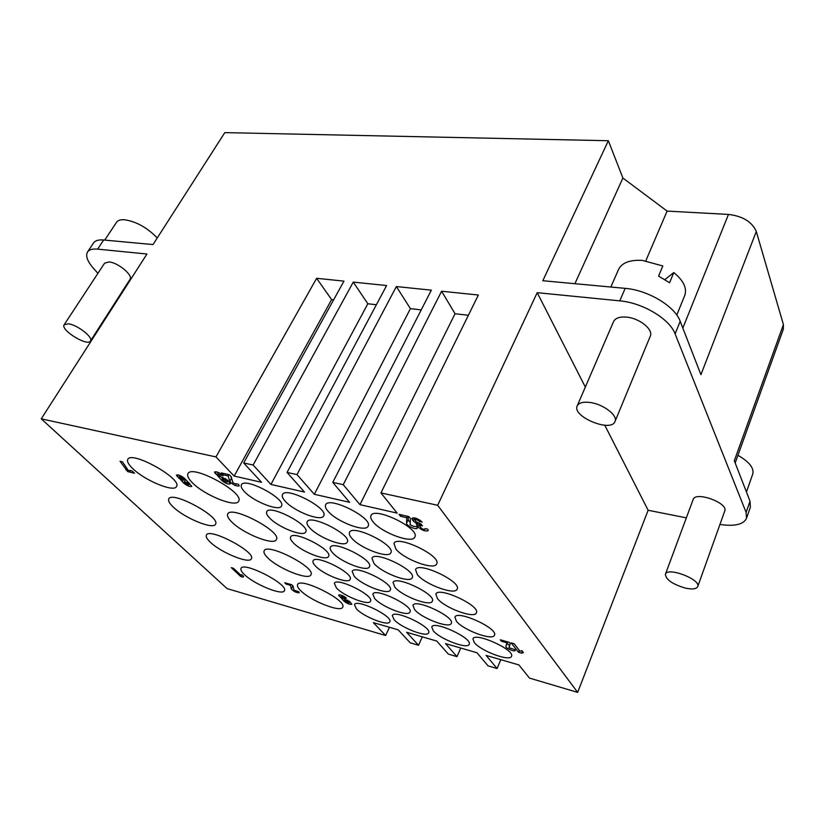<?xml version="1.0" encoding="UTF-8"?>
<svg xmlns="http://www.w3.org/2000/svg" width="825" height="825" viewBox="0 0 825 825"><rect width="100%" height="100%" fill="white"/><g stroke="black" fill="none" stroke-linecap="round" stroke-linejoin="round"><path stroke-width="1.24" d="M664.971 279.551L673.798 272.559L669.58 282.738L658.567 276.107L662.836 265.949L642.221 260.38C629.815 259.741 621.937 262.752 618.575 269.393L610.84 287.028M676.778 315.067L684.76 295.412C687.194 288.193 683.543 280.572 673.798 272.559M574.901 283.697L622.896 178.035L667.116 211.097L728.475 214.417C742.809 216.171 752.08 221.863 756.298 231.474L783.41 324.596L783.358 329.123L735.178 462.959M667.116 211.097L645.82 260.782M737.921 455.328C749.203 461.794 754.153 467.992 752.792 473.911L746.439 491.978M416.934 523.793L413.304 521.091L411.819 518.317C414.573 517.275 418.028 518.523 422.183 522.05L419.42 521.421C417.574 519.853 416.037 519.296 414.82 519.76L416.048 521.72L420.915 523.906L422.452 525.855L419.43 525.628L420.647 527.557C422.483 529.103 423.998 529.65 425.215 529.196L425.03 528.567L427.773 529.207L428.206 530.609C425.473 531.64 422.039 530.403 417.914 526.917L416.45 524.195L417.409 522.782M420.007 520.183L419.42 521.421M420.111 524.195L419.543 523.597M231.144 476.613L232.918 482.718L236.063 484.244L235.826 483.708L238.487 484.316L239.209 485.925C235.971 486.338 232.825 484.811 229.752 481.357L228.154 475.932L223.132 474.787L221.337 472.921L229.36 474.746L231.144 476.613M231.877 479.16L230.804 476.262M228.876 474.633L228.154 475.932M223.853 473.498L223.132 474.787M519.987 651.193L521.864 650.647L523.411 652.627L521.534 653.163L518.585 652.327L511.098 642.84L514.078 643.675L519.987 651.193M518.585 652.327L519.368 650.42M521.534 653.163L522.328 651.245M347.346 600.951L344.726 599.919L346.418 601.858L349.037 602.889L347.346 600.951L347.748 600.115M344.242 597.712L341.395 596.444L343.004 598.3L349.81 601.652L351.801 604.251C349.882 604.715 347.273 603.683 343.963 601.167L338.611 595.062C340.539 594.588 343.169 595.629 346.5 598.177L344.242 597.712L344.685 596.795M129.783 470.374L132.062 470.91L134.527 473.241L127.72 471.611L120.058 461.278L122.471 461.845L128.318 470.498L130.463 471.003L129.783 470.374M125.926 469.92L126.864 468.342M127.72 471.611L128.38 470.508M240.931 575.303L241.704 574.613L243.674 576.479L242.89 577.16L240.745 576.541L231.309 567.652L233.465 568.26L240.931 575.303M240.745 576.541L241.746 574.643M242.89 577.16L243.385 576.211M132.743 468.579C128.442 464.434 126.792 461.371 127.782 459.381C131.484 450.233 182.768 478.974 176.468 486.585C174.034 492.628 144.787 480.511 132.743 468.579M192.338 482.707C188.42 478.748 186.955 475.747 187.945 473.715C191.792 463.743 245.159 492.783 238.6 501.208C235.981 507.983 204.28 495.206 192.338 482.707M244.386 491.587C241.642 488.668 240.642 486.42 241.405 484.853C244.478 476.654 286.626 499.001 281.449 506.055C279.345 511.768 253.388 501.548 244.386 491.587M285.202 501.177C282.655 498.362 281.748 496.176 282.49 494.598C285.615 485.956 328.989 508.375 323.689 515.883C321.502 522.019 294.071 511.459 285.202 501.177M328.051 511.252C325.71 508.551 324.906 506.426 325.627 504.859C328.783 495.732 373.508 518.193 368.105 526.195C365.836 532.806 336.755 521.854 328.051 511.252M373.096 521.843C370.972 519.276 370.26 517.213 370.961 515.656C374.137 506.024 420.358 528.495 414.851 537.023C412.5 544.149 381.573 532.785 373.096 521.843M395.907 549.058L393.979 543.52C396.804 534.456 441.777 555.885 436.673 563.898C434.558 570.704 403.93 559.443 395.907 549.058M351.718 538.137C349.614 535.724 348.882 533.806 349.522 532.393C352.337 523.782 395.866 545.191 390.854 552.74C388.792 559.072 359.958 548.212 351.718 538.137M309.602 527.732C307.312 525.205 306.488 523.236 307.147 521.812C309.952 513.635 352.172 534.992 347.253 542.097C345.262 547.996 318.027 537.518 309.602 527.732M269.445 517.811C266.96 515.182 266.052 513.15 266.722 511.737C269.497 503.962 310.53 525.247 305.704 531.939C303.786 537.436 277.994 527.319 269.445 517.811M231.536 521.761C228.164 518.358 226.896 515.78 227.731 514.027C231.021 504.797 282.253 531.774 276.354 539.602C274.055 546.026 242.643 533.424 231.536 521.761M173.075 506.849C169.362 503.281 167.918 500.62 168.764 498.888C171.951 490.38 221.193 517.1 215.49 524.205C213.335 529.97 184.326 518.028 173.075 506.849M210.148 542.035C206.92 538.931 205.662 536.611 206.374 535.095C209.127 527.165 256.503 552.183 251.336 558.814C249.428 564.3 220.667 552.513 210.148 542.035M267.465 557.545C264.547 554.606 263.433 552.379 264.144 550.852C266.949 542.293 316.253 567.538 310.912 574.798C308.901 580.882 277.798 568.446 267.465 557.545M300.496 590.452C297.959 587.895 296.99 585.956 297.577 584.626C299.991 576.685 347.521 600.456 342.674 607.19C340.9 612.954 310.138 600.662 300.496 590.452M244.344 574.478C241.508 571.766 240.405 569.745 241.013 568.404C243.396 561.01 289.08 584.564 284.367 590.741C282.686 595.97 254.182 584.317 244.344 574.478M356.369 608.829L354.472 604.673C356.307 598.342 393.494 616.399 389.792 621.844C388.451 626.567 363.433 616.77 356.369 608.829M394.02 619.596L392.308 615.594C394.133 608.974 432.372 627.113 428.618 632.837C427.247 637.859 400.919 627.712 394.02 619.596M433.29 630.826L431.774 626.979C433.579 620.08 472.952 638.292 469.157 644.315C467.754 649.646 439.993 639.127 433.29 630.826M456.4 621.215L454.946 617.172C456.947 609.551 498.558 628.495 494.453 635.209C492.886 641.128 463.207 630.125 456.4 621.215M414.635 609.634L412.974 605.395C414.996 598.115 455.317 616.997 451.265 623.37C449.728 628.928 421.678 618.327 414.635 609.634M437.446 598.599L435.847 594.124C438.085 586.059 480.758 605.736 476.365 612.851C474.633 619.059 444.623 607.973 437.446 598.599M417.316 574.592L415.563 569.621C418.079 561.083 461.866 581.584 457.143 589.132C455.225 595.619 424.906 584.451 417.316 574.592M373.952 563.403L371.962 558.236C374.478 550.1 416.883 570.57 412.222 577.696C410.345 583.749 381.769 572.993 373.952 563.403M394.886 587.194L393.071 582.522C395.33 574.829 436.662 594.464 432.321 601.198C430.619 606.994 402.311 596.32 394.886 587.194M354.224 576.293L352.182 571.447C354.451 564.104 394.567 583.677 390.287 590.05C388.627 595.485 361.835 585.193 354.224 576.293M332.578 552.729C330.505 550.45 329.752 548.666 330.34 547.377C332.857 539.632 373.993 560.051 369.404 566.775C367.589 572.437 340.57 562.052 332.578 552.729M293.05 542.53C290.802 540.148 289.977 538.312 290.575 537.023C293.071 529.65 333.063 549.997 328.556 556.349C326.803 561.639 301.197 551.616 293.05 542.53M315.336 565.868C313.294 563.712 312.541 562.042 313.077 560.866C315.325 553.864 354.327 573.365 350.12 579.398C348.511 584.492 323.101 574.54 315.336 565.868M336.414 587.936L334.342 583.388C336.373 576.727 374.447 595.464 370.497 601.198C369.033 606.097 343.819 596.227 336.414 587.936M374.684 598.548L372.807 594.144C374.839 587.183 413.995 606.004 409.984 612.037C408.478 617.255 381.923 607.035 374.684 598.548M474.293 642.551L472.952 638.88C474.736 631.672 515.347 649.956 511.51 656.298C510.097 661.959 480.748 651.028 474.293 642.551M293.061 586.08L293.958 590.143L298.743 591.721L299.258 592.742C296.495 592.855 293.844 591.597 291.297 588.957L290.483 585.348L286.141 584.121L284.759 582.759L291.679 584.708L293.061 586.08M293.329 587.307L292.411 585.441M290.916 584.492L290.483 585.348M286.574 583.265L286.141 584.121M187.11 482.79L184.398 481.687L186.13 483.656L188.843 484.77L187.11 482.79L187.636 481.872M182.108 477.84L179.386 476.726L181.139 478.727L183.851 479.841L182.108 477.84L182.645 476.912M186.048 479.882L191.812 486.389C189.946 486.967 187.244 485.863 183.686 483.079L176.395 475.066C178.272 474.488 181.005 475.602 184.573 478.418L186.048 479.882M185.254 480.191L184.233 479.181M181.871 479.284L181.397 480.109M510.262 643.727L508.984 647.718L514.955 649.657L515.223 650.492C514.759 652.235 505.106 647.976 505.859 646.357L506.963 642.799L501.414 641.231L500.27 639.798L509.118 642.283L510.262 643.727M509.582 645.841L507.127 643.345L507.592 641.85M507.385 641.798L506.963 642.799M501.837 640.241L501.414 641.231M224.936 479.521L222.307 478.912L224.369 481.047L227.236 482.202L224.936 479.521L225.503 478.49M220.791 475.221L217.594 473.756L219.79 476.314L227.576 480.129L230.371 483.883C228.329 484.564 225.452 483.419 221.739 480.439L214.448 472.034C216.511 471.343 219.398 472.508 223.142 475.52L220.791 475.221L221.409 474.097M410.396 518.554L410.138 524.772L413.717 526.381L416.821 526.67L417.264 528.083C416.543 530.32 406.199 525.638 406.56 523.236L406.746 517.718L400.599 516.306L399.022 514.346L408.839 516.584L410.396 518.554M410.242 522.483L408.158 519.884L408.282 516.45M407.437 516.264L406.746 517.718M401.29 514.862L400.599 516.306M500.796 659.68L497.093 668.528L486.111 655.411L518.925 664.95L529.475 678.109L577.675 692.381L437.673 505.282L537.209 292.679L619.771 300.857L625.175 288.358C648.048 290.101 674.974 306.302 680.202 321.307L675.118 333.898C669.787 319.007 642.706 302.754 619.771 300.857M460.752 648.027L456.988 656.659L445.521 643.603L476.943 652.74L488.039 665.847L497.093 668.528M422.317 636.848L418.522 645.263L406.612 632.28L436.734 641.046L448.305 654.081L456.988 656.659M389.452 627.289L385.626 635.528L373.354 622.607L398.176 629.826L410.19 642.799L418.522 645.263M396.361 286.553L431.351 290.163L332.753 482.398L349.604 502.312L314.315 494.288L297.01 474.602L396.361 286.553L410.417 308.643L421.245 309.88M314.315 494.288L410.417 308.643M353.265 282.098L386.605 285.543L287.059 472.436L304.477 492.061L270.93 484.44L253.131 465.032L353.265 282.098L367.837 303.765L376.386 304.734M270.93 484.44L367.837 303.765M385.626 635.528L227.081 588.596L41.25 418.832L215.954 456.926L316.625 278.303L331.619 299.609L333.64 299.846M316.625 278.303L343.953 281.129L243.674 462.98L253.131 465.032M104.723 240.096L116.696 222.049C118.13 220.254 120.78 219.481 124.627 219.759C136.331 221.585 147.211 227.648 157.255 237.951M68.475 323.823L64.175 324.72C60.06 329.845 87.563 346.83 90.451 341.003C93.586 337.528 77.457 324.844 68.475 323.823M64.175 324.72L104.61 263.154L109.034 261.938C118.037 262.525 133.423 275.395 130.01 279.355L90.451 341.003M87.522 251.976L93.545 242.952C95.205 240.56 98.577 239.57 103.661 239.993L97.608 249.129C92.524 248.665 89.162 249.614 87.522 251.976C85.346 255.894 87.419 261.473 93.761 268.692L97.927 273.333M97.608 249.129L146.953 254.017L41.25 418.832M622.896 178.035L608.355 140.724L224.802 132.619L153.007 244.571L103.661 239.993M625.175 288.358L542.809 280.727L608.355 140.724M685.369 588.101C692.288 589.566 696.413 589.071 697.723 586.616C701.209 579.428 667.208 566.548 665.404 574.293C665.857 579.645 672.509 584.244 685.369 588.101M665.404 574.293L693.144 499.527C695.31 490.927 728.537 502.899 724.752 510.995L697.723 586.616M590.184 402.497C603.395 404.188 618.142 415.563 615.007 421.503C611.16 432.877 571.663 416.47 577.211 405.89C578.861 402.734 583.182 401.6 590.184 402.497M577.211 405.89L613.573 321.554C615.357 318.048 619.699 316.573 626.598 317.13C639.602 318.202 653.648 329.629 650.265 336.239L615.007 421.503M750.018 501.208L750.368 507.231L746.491 518.368L746.109 512.418L750.018 501.208L734.312 460.732L783.41 324.596M719.936 524.463C734.601 526.577 743.449 524.545 746.491 518.368M686.348 517.853L648.13 510.262L604.787 425.246M585.327 387.059L537.209 292.679M675.118 333.898L746.109 512.418M648.13 510.262L577.675 692.381M359.958 504.663L343.241 484.688L441.602 291.225L478.356 295.02L380.944 492.917L397.145 513.109L359.958 504.663L455.049 313.748L468.383 315.284M441.602 291.225L455.049 313.748M380.944 492.917L437.673 505.282M287.059 472.436L297.01 474.602M332.753 482.398L343.241 484.688M243.674 462.98L261.587 482.316L234.145 476.077L331.619 299.609M234.145 476.077L215.954 456.926M756.298 231.474L700.92 374.684L680.202 321.307M682.832 328.092L728.475 214.417M413.243 517.749L412.273 519.781M414.8 517.935L413.304 521.091M421.307 524.401L420.802 525.473M417.914 526.917L419.492 523.576M418.079 523.122L416.893 525.628M231.412 478.356L229.752 481.357M348.882 602.559L349.48 601.332M344.427 596.64L344.025 597.486M343.963 601.167L345.097 598.847M339.714 594.815L339.085 596.093M292.617 586.358L291.297 588.957M188.574 484.244L189.245 483.068M183.593 479.304L184.264 478.129M184.398 481.841L183.686 483.079M183.222 479.882L182.222 481.635M179.396 476.922L178.695 478.149M178.231 474.911L177.21 476.685M507.127 643.345L505.859 646.357M226.999 481.656L227.741 480.305M221.069 473.87L220.492 474.911M221.739 480.439L222.482 479.108M216.294 471.787L215.222 473.705M408.158 519.884L406.56 523.236M414.82 519.76L415.583 518.141M419.43 525.628L420.307 523.772M425.215 529.196L425.463 528.67M344.726 599.919L345.221 598.898M349.037 602.889L349.697 601.528M341.395 596.444L341.901 595.413M184.398 481.687L185.656 479.49M188.843 484.77L189.606 483.419M179.386 476.726L180.067 475.54M183.851 479.841L184.635 478.479M222.049 478.366L222.781 477.056M227.236 482.202L228.092 480.666M217.594 473.756L218.336 472.436"/></g></svg>
